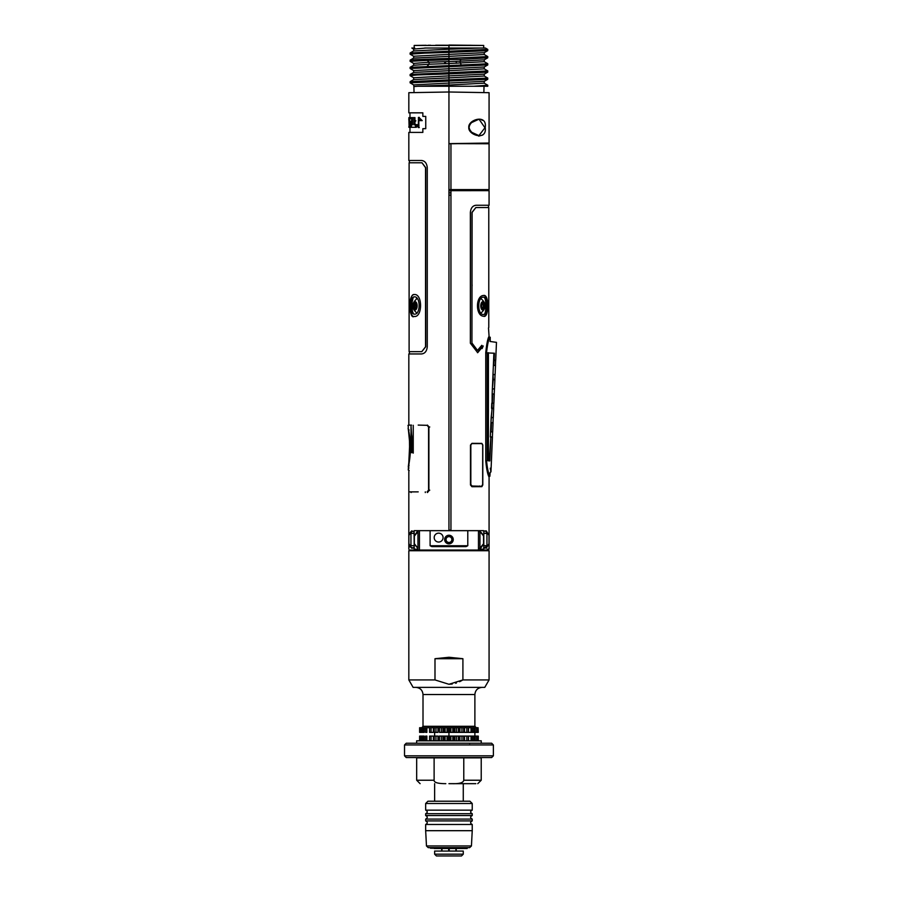 <?xml version="1.0" encoding="UTF-8"?>
<svg xmlns="http://www.w3.org/2000/svg" width="901" height="901" viewBox="0 0 901 901"><rect width="100%" height="100%" fill="white"/><g stroke="black" fill="none" stroke-linecap="round" stroke-linejoin="round"><path stroke-width="1.35" d="M486.777 143.755L486.777 143.079L489.074 143.045L489.074 92.69M452.201 143.755L489.074 143.045L448.946 143.631L450.95 143.664L448.946 143.631L448.946 91.992L489.074 92.69L449.689 92.003M478.668 136.13L482.733 135.026M485.211 127.413C487.317 141.378 467.889 135.06 468.802 127.413C467.822 119.732 487.373 113.571 485.211 127.413L478.949 135.601L479.692 135.567M448.946 84.717L448.946 83.804L448.946 84.717M448.946 83.365L448.946 81.766L448.946 83.365M487.779 63.757L449.036 65.604L448.957 63.543L484.254 61.685L487.734 63.701L487.79 64.917L448.946 66.708L448.946 79.874L448.957 77.869L484.254 76.011L487.79 78.083L449.036 79.874M448.946 77.554L448.946 76.641L448.946 77.554M448.946 76.202L448.946 74.603L448.946 76.202M448.946 71.979L448.946 71.37L448.946 71.979M448.946 70.391L448.946 67.44L448.946 70.391M410.113 68.499L448.867 66.708L448.946 70.706L413.649 72.429L413.649 70.571L410.169 68.555L410.113 67.338L448.946 65.615L448.946 66.708L448.946 61.55L448.946 63.543L448.946 61.55L429.056 62.225L429.101 64.208L448.946 63.543L449.036 65.604M448.946 56.053L448.946 53.114L448.946 56.053M479.343 48.035L485.425 48.035L487.779 49.431L449.036 51.211L448.957 49.206L479.343 48.035L448.946 48.035L448.946 49.206L448.946 45.05L483.713 45.455L448.946 45.455L448.968 48.035M448.946 48.035L448.946 61.55L459.927 61.2L460.873 59.398L412.41 59.781L410.169 60.119L410.113 61.336L413.649 63.408L429.056 62.225L427.22 60.401L410.113 61.336M448.957 56.369L449.036 58.385L448.957 56.369L484.254 54.522L487.779 56.594L449.036 58.385M413.649 77.734L448.923 75.887L448.946 77.869L413.649 79.592L413.649 77.734L410.113 75.661L417.05 74.963L448.867 73.882L448.935 75.887L484.254 74.152L487.734 72.148L448.946 73.871L448.957 70.706M449.013 86.259L473.678 86.259L448.946 86.259L448.957 85.032L448.946 86.259L417.715 86.259L448.946 85.032L448.946 83.05L413.649 84.908L410.113 82.836L448.867 81.045L448.935 83.05L484.254 81.327L487.734 79.311L448.946 81.045L448.946 79.874L448.946 530.137L450.95 530.171L450.95 190.708L448.946 190.742M487.779 86.259L487.779 85.246L473.678 86.259L487.452 86.259M483.86 92.6L484.028 86.259M487.734 72.148L487.779 70.92L449.036 72.711M413.649 72.429L410.169 74.445L448.946 72.711L448.946 70.706L484.254 68.848L487.79 70.92M487.734 79.311L487.779 78.083M487.79 85.246L484.254 83.174L484.254 81.327M413.649 56.245L448.923 54.387L448.946 56.369L413.649 58.103L413.649 56.245L410.113 54.173L424.506 53.159L448.856 52.382L448.935 54.387L484.254 52.663L487.734 50.647L448.946 52.382L448.946 51.222L410.169 52.945L413.649 50.94L448.946 49.206L449.036 51.211M487.734 50.647L487.779 49.442M460.873 59.398L487.734 57.81L487.779 56.594M485.425 48.035L483.713 48.035L483.713 45.455M454.318 48.035L483.713 48.035M461.199 65.277L459.927 61.2L484.254 59.826L484.254 61.685M448.946 143.631L489.074 143.755L489.074 189.604L450.95 189.604L450.95 190.708L452.201 190.685C499.942 190.685 499.942 190.685 452.201 190.685L486.777 190.64L452.201 190.505L452.201 189.604M448.946 192.859L450.95 192.859M448.946 195.157L450.95 195.157M483.206 307.32L483.206 306.16L483.206 307.32M479.58 485.999L479.58 486.675M471.133 45.275L435.667 45.219M456.266 61.313L456.266 63.307M460.129 45.196L461.503 45.208M463.08 45.23L463.812 45.23M445.511 61.662L445.511 63.644M481.787 546.648L479.985 549.171L483.679 549.171L483.803 547.414L486.349 548.18L488.365 544.767M487.396 549.171L488.792 549.171M483.657 545.657L483.657 534.721M483.668 547.425L483.803 548.45M487.238 546.524L484.366 547.583L484.862 548.157L483.871 547.571M483.871 531.522L484.862 530.937L483.803 531.522M482.542 530.666L481.303 530.666M417.918 531.399L414.246 535.971L417.918 530.644L483.668 530.666M488.365 534.327L486.349 530.914L484.862 530.937M486.54 352.685L485.752 352.685L485.752 460.726L487.204 460.726C490.504 480.683 490.504 480.683 487.204 460.726L487.204 352.685L486.54 352.685C487.509 344.126 488.635 338.967 489.93 337.211L488.826 340.049M485.752 352.685C486.698 343.653 487.801 338.213 489.074 336.343L488.5 327.93M488.387 338.202L487.756 340.094M488.015 474.14L488.308 474.985M486.54 460.726C487.317 468.565 488.455 473.723 489.93 476.212A0.856 0.856 -176.4 0 0 489.074 477.068C487.621 474.455 486.517 469.004 485.752 460.726M482.091 348.574L483.229 345.984C490.257 324.664 490.257 324.664 483.229 345.984L477.699 352.685L470.367 343.225L470.367 212.422C470.84 207.996 472.732 205.608 476.055 205.259L489.074 205.259L489.074 190.685L486.349 190.64M471.944 443.348L470.48 445.071L470.48 484.997L471.944 486.709L481.866 486.664L482.801 484.952L482.801 445.105L481.832 443.393L471.944 443.348L470.84 445.038L470.84 484.569L472.056 485.999L470.84 484.569M489.953 475.48L490.11 472.439L490.955 471.899L492.442 437.086L490.324 436.996L490.549 431.748L492.599 432.075L492.397 436.85L490.324 436.996L491.158 417.433L493.207 417.76L493.005 422.535L490.932 422.682L493.05 422.772L492.667 431.838L491.09 431.77L491.484 422.704M487.204 352.685C490.504 332.728 490.504 332.728 487.204 352.685M489.074 336.343A0.856 0.856 94.5 0 0 489.93 337.211L489.953 337.931M488.41 460.726C490.381 476.291 490.381 476.291 488.41 460.726L488.41 352.685C490.381 337.12 490.381 337.12 488.41 352.685M486.957 545.702A2.906 2.906 0 0 0 489.018 542.931L489.018 536.163A2.906 2.906 0 0 0 486.957 533.381L486.957 545.702L483.803 545.702L483.803 547.414L483.803 533.381L486.957 533.381A2.906 2.906 0 0 1 487.61 533.685L485.819 531.489L487.61 533.685M483.803 531.658L483.803 533.381M482.474 534.113L481.247 532.559M483.657 535.971L479.985 531.399L478.465 531.545L479.94 531.545L483.657 535.971M483.803 543.72L483.229 544.587M481.179 532.705L479.94 531.545L479.94 548.281L483.544 543.72L483.544 536.118L482.395 534.27M481.72 546.479L483.15 544.395M485.493 190.64L484.794 190.64M482.959 190.64L482.193 190.64M486.349 530.914L485.819 531.489L486.349 530.914M484.862 548.157L484.366 547.583L486.349 548.18M485.819 547.605L487.61 545.409M472.101 285.786L471.933 282.092M482.283 120.329L481.63 119.867M479.084 119.236L484.704 127.413M478.904 135.601L470.851 131.906M470.851 122.919L478.893 119.236M482.733 345.984C489.806 324.292 489.806 324.292 482.733 345.984L477.485 352.674M471.933 343.225L472.101 212.422L475.863 207.545L471.933 212.422L471.933 343.225L477.395 350.388M481.798 345.32C490.313 321.567 490.313 321.567 481.798 345.32L477.496 350.388L472.101 343.225M475.863 207.545L488.781 207.545L488.781 327.468M486.54 314.258L486.788 313.672M484.603 295.584L483.916 295.505M483.499 316.217C475.458 315.947 475.458 295.765 483.499 295.494C489.48 293.546 489.063 318.898 483.499 316.217M483.308 295.483C489.108 294.604 489.108 317.062 483.33 316.217M483.251 295.494C489.13 294.514 489.13 317.186 483.251 316.217M483.86 297.229L483.454 297.195C477.203 296.722 477.215 314.945 483.454 314.505L483.86 314.483C488.184 314.122 488.184 297.589 483.86 297.229C486.608 297.544 486.608 314.167 483.86 314.483M483.251 307.32L483.319 306.329M483.319 305.371L483.251 304.392M479.94 548.292L478.465 548.292M483.668 549.171L479.985 549.171L483.657 543.866M409.966 132.402L409.966 127.3M409.966 117.626L409.966 112.839M410.372 117.626L410.428 118.898M412.388 122.322L412.512 117.626L411.622 119.878M410.924 125.611L410.924 126.41M410.879 125.926L411.408 127.3L411.408 124.766L412.512 124.766L412.512 117.626L414.944 117.626L413.953 117.626L413.953 124.766L415.429 124.766L415.429 127.3L416.386 127.3L416.386 126.354M413.953 121.398L414.606 121.398M414.944 119.878L413.953 119.878M421.443 120.61L418.436 117.4L418.571 125.307L415.902 124.496L418.424 127.57L418.402 119.596L419.337 120.61L422.231 120.61L418.875 117.434M418.965 125.216L417.704 124.496M418.897 127.537L418.785 119.698M414.944 124.766L414.944 117.626M412.106 124.766L412.512 121.331M410.845 117.626L411.926 117.626L411.757 118.898M408.829 425.081L408.829 353.947L421.623 353.947C424.934 353.53 426.826 351.142 427.265 346.784L427.265 167.654C426.826 163.306 424.945 160.919 421.623 160.491L408.829 160.491L408.829 132.402L422.851 132.402L422.851 128.674L425.756 128.674L425.756 116.387L422.851 116.387L422.851 112.839L408.829 112.839L408.829 92.69M413.03 548.157L411.554 548.18L414.021 547.571L413.03 548.157M414.1 547.414L414.1 545.702L410.946 545.702L410.946 533.381L414.1 533.381L414.223 549.171C407.049 549.171 407.049 549.171 414.223 549.171C407.049 549.171 407.049 549.171 414.223 549.171L414.1 531.567L411.554 530.914L409.538 534.327M409.538 544.767L411.554 548.18L412.072 547.605L411.554 548.18M414.246 535.971L414.1 531.522M414.223 530.666L417.918 530.666M448.946 86.259L448.946 91.992L408.829 92.69L448.202 92.003M409.741 533.246L411.554 530.914L414.021 531.522M410.124 547.031L409.696 545.657M427.423 492.543C402.95 492.543 402.95 492.543 427.423 492.543L428.887 490.82L428.887 426.792L427.423 425.081C402.95 425.081 402.95 425.081 427.423 425.081M414.1 533.381L414.1 531.658M417.918 548.439L414.246 543.866L417.918 548.439M414.032 92.6L413.886 86.564L417.715 86.259M448.946 77.869L448.946 79.874L410.169 81.608L410.113 82.836M410.169 74.445L410.113 75.661M410.169 67.282L413.649 65.266L429.101 64.208L427.175 66.224M444.655 63.025L445.511 63.047M444.655 62.056L445.511 62.079M448.901 61.55L448.867 59.804L427.22 60.401M412.41 59.781L448.946 58.385L448.946 59.815M410.169 52.945L410.113 54.173M424.743 48.035L449.025 48.035M413.649 50.94L413.649 49.082L411.836 48.035L414.719 48.035M448.946 45.455L414.19 45.455L448.946 45.455M414.19 48.035L414.19 45.455L423.808 45.298M424.461 45.287L426.229 45.287M428.076 45.275L430.577 45.253M415.429 127.3L411.408 127.3M409.809 117.626L409.223 117.626L409.876 127.3L410.991 127.3M412.072 117.626L410.732 127.3M410.023 120.914L410.282 124.383L410.023 120.914M414.854 119.878L414.854 117.626L413.953 117.626M422.006 162.788L425.542 167.654L425.542 346.784L421.814 351.649L425.711 346.784L425.711 167.654L422.006 162.788M421.814 351.649L409.11 351.649L409.11 162.788L421.814 162.788M413.728 294.559L414.032 294.582C422.749 293.062 422.715 317.985 414.032 316.442C409.55 319.956 407.567 295.348 414.032 294.582L414.28 294.582C408.795 293.118 408.795 317.907 414.28 316.442L413.976 316.454M414.347 542.109L414.347 536.973M414.595 306.306L414.685 307.32L414.719 306.115M413.908 304.425L415.293 304.369L415.147 302.984L416.386 304.425L415.147 302.984L415.293 304.369L413.908 304.425L414.865 305.856L414.685 304.392M411.115 531.894L412.072 531.489L411.554 530.914L412.072 531.489L410.282 533.685L410.665 532.559M410.665 546.524L411.273 547.335M414.021 531.804L414.1 532.086A0.574 0.574 0 0 0 413.536 531.511A0.574 0.574 0 0 1 413.987 531.736M444.655 63.678L444.655 61.685L444.655 63.678M414.167 122.536L414.944 122.525L414.178 122.536L414.178 124.766L414.167 122.536L415.868 120.813M414.032 314.134L414.449 314.167C420.699 314.618 420.688 296.429 414.449 296.857L414.032 296.891C409.718 297.24 409.718 313.773 414.032 314.134C411.284 313.807 411.284 297.206 414.032 296.891M416.848 298.175L416.217 299.008L417.14 298.513A7.512 3.75 90 0 0 417.095 298.524L416.217 299.008M414.618 304.392L414.573 305.36M413.277 313.402L412.635 311.78M412.095 302.162L413.041 298.073M417.918 549.171L414.223 549.171M411.487 120.914L411.261 122.739M409.223 117.626L409.223 127.3L409.797 126.41M409.122 127.3L408.874 117.626L409.122 127.3M408.874 117.626L408.829 120.002M408.851 126.669L408.874 127.3M417.963 548.281L414.347 543.72L414.347 536.118L417.963 531.556L417.963 548.281L414.347 543.72M418.199 530.655L430.104 530.666L430.104 545.736L431.816 546.592L430.104 545.736L467.788 545.736L466.076 546.592L431.816 546.592M418.199 425.081L427.119 425.328L428.583 427.04L428.583 490.133L427.119 491.845C404.155 491.878 404.155 491.878 427.119 491.845M418.199 491.867L411.115 491.89L411.115 492.543M419.427 530.666L419.427 550.038L478.465 550.038L478.465 530.666L467.788 530.666L467.788 545.736M430.104 530.666L467.788 530.666M438.629 533.155A4.437 4.437 0 0 0 434.192 537.593A4.437 4.437 0 0 0 438.629 542.042A4.437 4.437 0 0 0 443.078 537.593A4.437 4.437 0 0 0 438.629 533.155M453.248 539.541A4.302 4.302 0 0 0 448.946 535.25A4.302 4.302 0 0 0 444.655 539.541A4.302 4.302 0 0 0 448.946 543.844A4.302 4.302 0 0 0 453.248 539.541M451.863 539.541A2.906 2.906 0 0 0 448.946 536.636A2.906 2.906 0 0 0 446.04 539.541A2.906 2.906 0 0 0 448.946 542.458A2.906 2.906 0 0 0 451.863 539.541M411.543 434.147L411.014 425.689C407.522 425.745 407.522 425.745 411.014 425.689L411.014 452.651C408.007 474.996 408.007 474.996 411.014 452.651L411.543 452.651C408.57 475.739 408.57 475.739 411.543 452.651L413.244 452.651L412.309 452.651L411.915 436.647M408.603 465.434L408.254 470.007L408.896 467.81M410.101 452.651L408.277 466.887C408.705 466.335 410.597 454.295 410.101 452.651L410.101 443.371L408.277 429.135C408.705 429.687 410.597 441.727 410.101 443.371L410.101 443.371M411.543 452.629L411.543 435.634M411.543 425.114L411.014 425.689L411.543 425.114C408.085 425.171 408.085 425.171 411.543 425.114C408.502 425.035 407.41 425.238 408.254 425.734L408.254 429.045C407.545 427.175 409.505 430.903 410.09 443.371L408.817 466.403M410.09 443.168L408.491 430.701L409.741 443.168L408.772 463.384M410.09 452.629L409.696 443.168C408.097 424.912 408.727 429.721 409.696 443.168L408.536 431.016M411.014 452.629L412.072 452.629L411.014 432.446L412.072 443.168M411.802 435.791L411.656 434.834M411.543 434.102L411.419 433.437M411.25 432.559L411.138 431.951M411.014 431.376L412.309 443.168M493.917 365.434L495.494 365.502L495.1 374.579L492.982 374.489L495.043 374.816L494.84 379.58L492.768 379.738L493.894 353.203C496.214 338.449 496.214 338.449 493.894 353.203L488.41 352.967M491.766 403.119L493.827 403.445L493.624 408.221L492.047 408.153L492.149 394.052L492.374 388.804L494.435 389.131L494.232 393.895L492.149 394.052L494.266 394.142L493.883 403.209L491.766 403.119L491.541 408.367L493.658 408.457L493.275 417.523L491.158 417.433L492.092 408.39M490.831 436.782L489.311 460.873C490.369 475.773 490.369 475.773 489.311 460.873L489.311 460.94M493.894 353.203L494.435 353.237C496.744 339.215 496.744 339.215 494.435 353.237L494.142 360.186L495.708 360.254L496.474 342.357L489.986 341.456M493.883 365.198L494.086 360.423L495.651 360.49L495.449 365.265L493.376 365.412L492.982 374.489L493.309 379.76L494.84 379.58M494.874 379.828L494.491 388.894L492.374 388.804L493.264 379.512M492.149 394.052L492.768 379.738M490.932 422.682L492.047 408.153M490.257 468.216L490.583 470.131M490.763 471.032L490.91 471.696M488.41 460.828L489.851 460.895C490.966 475.064 490.966 475.064 489.851 460.895L490.876 437.019M408.829 471.426L408.829 491.867L417.681 491.867M413.244 453.113C408.378 476.742 408.378 476.742 413.244 453.113L413.244 425.306M429.743 490.167L428.583 490.133M428.583 427.04L429.766 427.006M425.295 491.89C406.576 491.89 406.576 491.89 425.295 491.89L425.295 492.543M482.857 445.094L482.035 443.664M482.621 484.569L481.596 486.292L472.056 485.999M481.832 485.999L482.654 484.569L482.699 445.038L481.832 443.607L472.056 443.607M481.607 486.292L482.699 484.569L482.699 445.038M448.946 143.755L450.95 143.755L450.95 189.604L448.946 189.604M489.018 542.931L489.018 536.163M489.018 539.541C489.018 543.63 489.018 543.63 489.018 539.541C489.018 535.464 489.018 535.464 489.018 539.541M410.282 533.685A2.906 2.906 0 0 1 410.946 533.381A2.906 2.906 0 0 0 408.885 536.163L408.885 542.931A2.906 2.906 0 0 0 410.946 545.702M415.046 310.034A4.19 2.095 -90 0 0 417.14 305.856A4.19 2.095 -90 0 0 415.046 301.666A4.19 2.095 90 0 0 412.951 305.856A4.19 2.095 90 0 0 415.046 310.034M413.503 305.856A3.075 1.543 90 0 1 415.046 302.781A3.075 1.543 90 0 1 416.589 305.856L416.589 305.856A3.075 1.543 90 0 1 415.046 308.93A3.075 1.543 90 0 1 413.503 305.856M416.149 304.369L416.116 307.399M414.865 305.856L413.908 307.286L415.293 307.342L415.147 308.716L416.149 307.342L415.147 308.716L415.293 307.342M415.293 304.369L415.147 302.984M481.742 307.342L482.745 308.716L482.609 307.342L483.983 307.286L482.609 307.342L482.745 308.716L481.506 307.286L481.506 304.425L482.745 302.984L481.314 305.856A3.075 1.543 -90 0 1 482.857 302.781A3.075 1.543 -90 0 1 484.389 305.856A3.075 1.543 -90 0 1 482.857 308.93A3.075 1.543 -90 0 1 481.314 305.856L481.461 307.095M483.983 307.286L483.206 306.16M482.857 310.034A4.19 2.095 90 0 0 484.941 305.856A4.19 2.095 90 0 0 482.857 301.666A4.19 2.095 -90 0 0 480.762 305.856A4.19 2.095 -90 0 0 482.857 310.034M483.037 305.856L483.983 304.425L482.609 304.369M408.829 679.928L434.992 679.928L434.992 658.71L448.946 657.268L462.911 658.71L462.911 679.928L489.074 679.928L489.074 550.748L408.829 550.748L408.829 679.928L413.12 687.373L484.772 687.373L489.074 679.928M434.992 679.928L448.946 684.276L462.911 679.928L459.589 681.719M456.435 682.992L455.624 683.251M452.246 684.017L448.946 684.276M474.196 727.693L472.282 727.726L473.678 727.726L473.678 732.367L474.388 732.367L474.388 727.726L473.678 727.693M471.82 727.693L471.054 727.693M471.032 732.367L468.554 732.367L468.554 727.693L472.282 727.726L472.282 732.367L471.032 732.367L471.032 727.726M468.554 727.693L467.698 727.726M466.819 732.367L464.544 732.367L464.544 727.693L468.351 727.726L468.351 732.367L466.819 732.367L466.819 727.726M464.544 727.693L463.441 727.726M461.92 732.367L459.927 732.367L459.927 727.693L463.666 727.726L463.666 732.367L461.92 732.367L461.92 727.726M459.927 727.693L437.965 727.693L437.965 732.367L434.237 732.367L434.237 727.726L437.965 727.693M421.905 727.693L423.008 726.296L474.883 726.296L476.302 727.726M459.927 732.367L450.849 732.367L450.849 727.726M452.809 732.367L452.809 727.726M456.537 732.367L456.537 727.726M458.418 732.367L458.418 727.726M472.282 727.726L475.323 727.726L475.323 732.367L474.388 732.367M478.082 727.726L478.273 732.367L478.082 727.726L475.323 727.726M478.082 732.367L476.775 732.367L476.775 727.726M477.35 732.367L477.35 727.726M434.485 727.693L433.358 727.693L433.358 732.367L429.552 732.367L429.552 727.726L433.358 727.693M429.338 727.693L430.205 727.726M429.011 727.726L426.871 727.726L429.011 727.726M426.669 727.726L426.083 727.693M424.225 727.726L425.621 727.726L423.504 727.726L423.504 732.367L424.225 732.367L424.225 727.726L425.621 727.726L423.695 727.726M423.504 732.367L422.58 732.367L422.558 727.693L422.287 732.367L420.553 732.367L420.553 727.726L422.287 727.693M420.553 732.367L419.618 732.367L419.618 727.726L420.553 727.726M419.81 732.367L419.81 727.726M423.999 727.726L422.287 727.726M421.127 727.726L421.127 732.367M425.621 727.726L426.871 727.726L426.871 732.367L425.621 732.367L425.621 727.726M431.072 732.367L431.072 727.726M435.971 732.367L435.971 727.726M450.849 732.367L439.474 732.367L439.474 727.726M441.366 732.367L441.366 727.726M445.083 732.367L445.083 727.726M447.054 732.367L447.054 727.726M434.992 658.71L462.911 658.71M422.558 727.726L422.287 732.367M439.474 732.367L439.226 727.693M442.999 732.367L442.999 727.693M444.339 732.367L444.339 727.693M448.27 732.367L448.27 727.693M449.633 732.367L449.633 727.693M453.552 732.367L453.552 727.693M454.892 732.367L454.892 727.693M458.665 732.367L458.665 727.693M476.775 732.367L475.323 732.367M408.829 550.748L409.538 550.038L419.427 550.038M478.465 550.038L488.353 550.038L489.074 550.748M478.273 740.825L478.273 736.094L478.082 740.825M477.35 740.825L477.35 736.094L478.082 736.094M476.775 740.825L476.775 736.094L477.35 736.094M475.323 740.825L475.323 736.094L476.775 736.094M419.618 740.825L419.618 736.094L422.558 736.094L422.558 740.825L422.58 736.094L423.504 736.094L423.504 740.825M419.81 740.825L419.81 736.094M422.287 736.094L422.287 740.825M424.225 740.825L424.225 736.094L423.504 736.094M425.621 740.825L425.621 736.094L426.871 736.094L426.871 740.825M429.552 740.825L429.552 736.094L433.358 736.094L433.358 740.825M431.072 740.825L431.072 736.094M435.971 740.825L435.971 736.094L437.965 736.094L437.965 740.825M434.237 740.825L434.237 736.094L435.971 736.094M439.226 740.825L439.226 736.094L463.666 736.094L463.666 740.825M439.474 740.825L439.474 736.094M441.366 740.825L441.366 736.094M442.999 740.825L442.999 736.094M444.339 740.825L444.339 736.094M445.083 740.825L445.083 736.094M447.054 740.825L447.054 736.094M448.27 740.825L448.27 736.094M449.633 740.825L449.633 736.094M450.849 740.825L450.849 736.094M452.809 740.825L452.809 736.094M453.552 740.825L453.552 736.094M454.892 740.825L454.892 736.094M456.537 740.825L456.537 736.094M458.418 740.825L458.418 736.094M458.665 740.825L458.665 736.094M459.927 740.825L459.927 736.094M461.92 740.825L461.92 736.094M464.544 740.825L464.544 736.094L468.351 736.094L468.351 740.825M466.819 740.825L466.819 736.094M468.554 740.825L468.554 736.094L472.282 736.094L472.282 740.825M471.032 740.825L471.032 736.094M474.388 740.825L474.388 736.094L473.678 736.094L473.678 740.825M474.388 736.094L475.323 736.094M420.553 740.825L420.553 736.094M421.127 736.094L421.127 740.825M463.666 732.367L464.544 732.367M472.282 732.367L473.678 732.367M448.946 736.094L448.946 732.367M473.678 736.094L472.282 736.094M464.544 736.094L463.666 736.094M461.492 855.95L436.399 855.95L434.631 854.171L434.631 851.073L463.272 851.073L463.272 854.171L461.492 855.95M463.272 854.171L434.631 854.171M441.974 848.494L441.974 851.073L441.974 848.494M448.664 851.073L448.664 848.494L448.664 851.073M441.681 848.494L441.681 851.073L441.681 848.494M456.21 851.073L456.21 848.494M449.239 848.494L449.239 851.073L449.239 848.494M463.272 848.213L463.272 847.638M472.237 803.501L425.666 803.501L425.666 810.157L472.237 810.157L472.237 803.501L469.939 801.214L463.272 801.214L463.272 783.667M434.631 848.213L434.631 847.638M469.939 801.214L427.952 801.214L434.631 801.214L434.631 783.667M434.631 736.094L434.631 732.367M463.272 848.494L434.203 848.494L463.272 848.494M472.237 813.693L472.237 815.54L425.666 815.54L425.666 813.693L472.237 813.693C470.097 812.511 470.097 811.328 472.237 810.157M472.237 820.924L425.666 820.924L425.666 819.088L472.237 819.088L472.237 820.924C470.097 822.106 470.097 823.289 472.237 824.471L425.666 824.471L425.666 830.688L472.237 830.688L472.237 824.471M426.466 845.96L471.437 845.96L469.658 847.638L428.234 847.638L426.466 845.96L425.666 830.688M467.157 848.494L430.453 848.213L467.157 848.494M416.645 743.235L416.645 740.825L481.247 740.825L481.247 743.235M475.829 783.667L448.946 783.667M434.113 780.232L416.679 780.232L416.679 757.876L434.113 757.876L434.113 780.232C433.944 782.507 437.841 783.656 445.804 783.667M434.113 757.876L481.224 757.876L481.224 780.232L477.778 783.667M463.778 757.876L463.778 780.232C463.317 782.744 459.42 783.893 452.088 783.667M406.25 743.235L491.653 743.235L493.376 744.947L404.526 744.947L406.25 743.235L482.024 743.235M469.714 743.55A1.723 1.723 0 0 0 468.925 743.246M482.024 757.561L406.25 757.561L491.653 757.561L493.376 755.838L404.526 755.838L406.25 757.561M448.98 85.032L484.254 83.174M413.649 70.571L484.254 66.989L487.734 64.973M413.649 49.082L425.959 48.035M409.662 454.633L409.448 437.728M487.204 352.922L485.752 352.854M492.318 403.141L492.701 394.075M474.883 726.296L474.883 694.536L423.008 694.536C422.592 690.189 420.204 687.801 415.845 687.373M455.929 851.073L455.929 848.494M463.778 780.232L481.224 780.232M484.254 76.011L484.254 74.152M484.254 68.848L484.254 66.989M484.254 59.826L487.734 57.81M484.254 54.522L484.254 52.663M483.916 533.381L483.916 531.455M489.074 549.171L489.074 477.068M490.223 340.612L490.223 337.211M486.777 190.64L486.777 189.604M478.949 135.601C474.275 135.691 469.534 130.994 469.094 127.413C469.725 123.257 473.002 120.531 478.938 119.236M488.5 207.545L488.5 205.259M408.829 549.171L408.829 492.543M413.649 84.908L413.886 86.564M413.649 79.592L410.169 81.608M413.649 65.266L413.649 63.408M413.649 58.103L410.169 60.119M418.424 127.57L419.303 127.57M418.402 119.596L419.269 119.596M418.436 117.4L419.303 117.4M409.403 353.947L409.403 351.649M409.403 162.788L409.403 160.491M413.987 533.381L413.987 531.455M449.61 189.604L449.61 190.73M408.468 429.98L408.266 429.191L408.817 429.619M408.254 470.007L409.2 470.581M409.054 430.126L408.491 430.802M409.64 455.028L409.144 460.94M409.245 435.701L409.178 435.138M408.919 433.291L408.57 431.095M409.054 465.671L408.491 465.096M417.095 313.176C411.306 308.48 411.306 303.592 417.095 298.524M480.796 298.524C486.596 303.232 486.596 308.119 480.796 313.176M423.008 726.296L423.008 694.536M474.883 694.536C475.311 690.189 477.699 687.801 482.046 687.373M474.883 736.094L474.883 732.367M425.666 810.157C427.795 811.328 427.795 812.511 425.666 813.693M425.666 803.501L427.952 801.214M472.237 815.54C470.097 816.723 470.097 817.905 472.237 819.088M425.666 815.54C427.795 816.723 427.795 817.905 425.666 819.088M425.666 820.924C427.795 822.106 427.795 823.289 425.666 824.471M471.437 845.96L472.237 830.688M416.679 780.232L420.114 783.667M404.526 744.947L404.526 755.838M493.376 744.947L493.376 755.838"/></g></svg>
